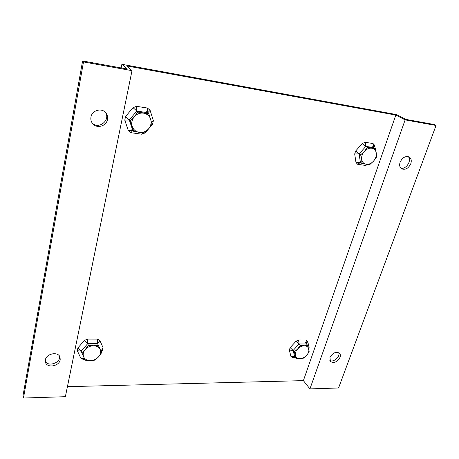 <?xml version="1.0" encoding="UTF-8"?>
<svg xmlns="http://www.w3.org/2000/svg" width="459" height="459" viewBox="0 0 459 459"><rect width="100%" height="100%" fill="white"/><g stroke="black" fill="none" stroke-linecap="round" stroke-linejoin="round"><path stroke-width="0.69" d="M59.607 356.293C60.76 362.748 48.281 367.183 45.298 361.331M60.204 359.804L60.043 357.217C58.408 351.25 46.221 353.447 45.372 359.931L45.498 362.346C47.059 368.457 59.314 366.282 60.204 359.804M329.964 357.452L330.405 361.44C333.991 363.488 337.204 362.128 340.044 357.366C340.612 355.708 340.458 354.354 339.574 353.31C335.977 351.307 332.769 352.69 329.964 357.452M338.713 352.65C340.538 356.545 333.509 362.771 329.855 360.504M400.122 162.176C399.187 165.194 399.691 167.409 401.625 168.809C405.36 170.146 408.412 168.453 410.788 163.731C411.757 160.656 411.235 158.412 409.221 157.007C405.486 155.744 402.457 157.471 400.122 162.176M408.217 156.594C412.176 160.3 405.963 169.922 400.805 168.126M105.266 112.237C111.158 120.011 98.352 130.19 92.007 122.765M107.475 119.478C107.917 116.965 107.349 114.739 105.777 112.788C101.726 107.498 91.926 110.292 90.962 117.068C90.566 119.415 91.06 121.52 92.437 123.385C96.367 129.019 106.442 126.357 107.475 119.478M405.136 119.891L436.05 125.462L434.099 124.487L405.785 119.374L396.519 114.595L121.876 64.289L127.137 69.016L82.597 60.967L83.504 61.931L132.003 70.669L126.627 65.895L395.83 115.077L405.136 119.891L309.934 388.899L338.57 387.981L436.05 125.462M82.597 60.967L22.95 395.968L23.478 398.033L65.373 396.696L132.003 70.669M67.421 386.679L303.388 380.631L309.934 388.899M23.478 398.033L83.504 61.931M121.147 67.938L121.876 64.289M303.388 380.631L395.83 115.077M360.654 154.844L364.423 151.35L367.384 147.333L375.301 148.55L376.3 153.134L376.455 157.167L373.54 161.132L369.805 164.563L361.921 163.456L361.692 159.428L360.654 154.844L357.647 152.922M367.384 147.333L365.8 146.364M375.301 148.55L372.002 146.547M361.921 163.456L360.395 162.457L359.127 153.874L365.834 146.387L373.735 147.603L373.029 143.535L374.722 145.394L375.129 148.446M361.692 159.428C362.208 162.199 363.735 163.811 366.282 164.276C368.887 164.534 371.308 163.484 373.54 161.132C375.657 158.653 376.575 155.985 376.3 153.134C375.829 150.351 374.32 148.705 371.767 148.2C369.139 147.907 366.689 148.957 364.423 151.35C362.283 153.874 361.376 156.565 361.692 159.428M130.213 120.941L134.252 116.77L137.792 112.048L148.768 113.734L152.072 124.159L148.59 128.807L144.591 132.898L133.701 131.366L130.213 120.941L129.231 119.868M137.792 112.048L135.904 110.108M148.768 113.734L146.673 111.657M133.701 131.366L132.76 130.31L128.29 130.494L124.779 120.149L125.525 116.517L133.053 107.676L136.547 106.327L147.448 108.043L150.104 110.332L153.369 120.683L152.583 124.24L145.187 132.875L141.785 134.217L130.993 132.708L128.29 130.494M132.209 126.454C133.477 129.805 135.881 131.796 139.421 132.416C143.001 132.789 146.06 131.584 148.59 128.807C150.948 125.875 151.648 122.685 150.695 119.237C149.496 115.869 147.115 113.843 143.558 113.161C139.938 112.736 136.834 113.935 134.252 116.77C131.871 119.765 131.188 122.989 132.209 126.454M81.782 352.816L85.254 349.511L88.375 345.317L93.544 345.753L98.318 345.317L101.611 352.73L98.542 356.861L95.099 360.114L90.354 360.602L85.219 360.2L81.123 351.141M88.375 345.317L87.038 342.093M98.318 345.317L97.606 343.676M101.611 352.73L100.114 349.27M83.681 356.97C84.921 359.328 87.141 360.539 90.354 360.602C93.602 360.476 96.327 359.231 98.542 356.861C100.584 354.405 101.129 351.938 100.16 349.477C98.983 347.096 96.774 345.856 93.544 345.753C90.268 345.851 87.503 347.102 85.254 349.511C83.188 352.013 82.666 354.497 83.681 356.97M294.322 351.881L297.61 349.018L300.266 345.392L304.323 345.77L307.714 345.392L309.194 351.812L306.572 355.398L303.313 358.215L299.928 358.634L295.894 358.284L294.322 351.881L293.123 350.418M300.266 345.392L297.914 342.598M307.714 345.392L305.166 342.42M295.894 358.284L294.718 356.838M295.424 355.478C296.026 357.527 297.53 358.577 299.928 358.634C302.378 358.531 304.592 357.452 306.572 355.398C308.437 353.264 309.171 351.129 308.781 348.995C308.213 346.935 306.727 345.856 304.323 345.77C301.85 345.856 299.612 346.935 297.61 349.018C295.728 351.187 294.999 353.338 295.424 355.478M368.043 164.477L365.553 165.429L357.722 164.333L355.989 162.532L354.687 153.972L355.696 150.942L362.386 143.466L365.146 142.29L373.029 143.535M130.993 132.708L132.771 130.322L129.283 119.925L136.834 111.067L133.053 107.676M136.834 111.061L147.769 112.748L147.448 108.043M132.766 130.316L131.733 129.157M84.84 359.414L83.251 359.426L80.75 358.072L77.307 350.722L77.881 347.922L84.427 340.458L87.543 339.058L97.428 339.098L99.896 340.509L103.149 347.888L102.535 350.642L101.313 352.036M77.307 350.722L81.128 351.158L87.692 343.682L97.612 343.693L100.9 351.089L103.149 347.888M295.344 357.601L292.624 357.624L290.931 356.448L289.336 350.074L290.145 347.647L296.049 341.186L298.574 339.976L305.987 340.004L307.656 341.226L309.119 347.624L308.838 349.247M292.624 357.624L294.724 356.844L293.152 350.446L299.073 343.975L306.509 343.986L305.987 340.004M374.722 145.394L373.741 147.603M365.553 165.429L367.085 164.379M357.722 164.333L360.407 162.463L355.989 162.532M354.687 153.972L359.127 153.874L355.696 150.942M362.386 143.466L365.829 146.392M365.146 142.29L365.84 146.387M150.104 110.332L147.775 112.753M153.369 120.683L151.654 122.519M152.583 124.24L151.986 123.81M145.187 132.875L144.855 132.651M141.785 134.217L142.887 132.789M124.779 120.149L129.289 119.931M125.525 116.517L129.289 119.919M136.547 106.327L136.839 111.067M97.606 343.693L97.428 339.098M99.896 340.509L97.618 343.699M102.535 350.642L100.9 351.095M83.251 359.426L84.456 358.605M80.75 358.072L84.404 358.508M77.881 347.922L81.134 351.152M84.427 340.458L87.692 343.688L87.543 339.058M307.656 341.226L306.509 343.986M309.119 347.624L308.7 348.656M290.931 356.448L294.724 356.838M289.336 350.074L293.152 350.452L290.145 347.647M296.049 341.186L299.067 343.98M298.574 339.976L299.079 343.975"/></g></svg>
